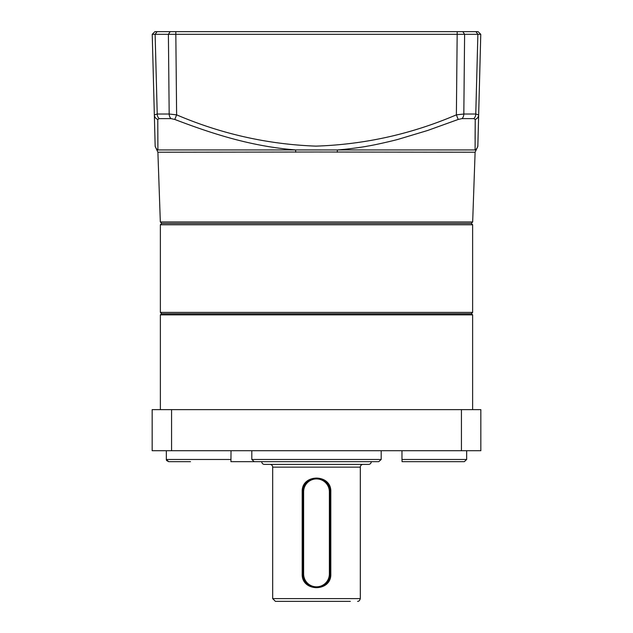 <?xml version="1.0" encoding="UTF-8"?>
<svg xmlns="http://www.w3.org/2000/svg" width="633" height="633" viewBox="0 0 633 633"><rect width="100%" height="100%" fill="white"/><g stroke="black" fill="none" stroke-linecap="round" stroke-linejoin="round"><path stroke-width="0.95" d="M160.378 312.393L472.622 312.393L472.622 224.747L160.378 224.747L160.378 312.393L161.747 313.762M160.378 224.747L161.747 223.378L160.331 221.954L472.669 221.954L471.253 223.378L161.747 223.378L471.253 223.378L472.622 224.747M264.459 464.4A2.738 2.738 0 0 1 261.722 461.663L371.278 461.663A2.738 2.738 0 0 1 368.541 464.4L264.459 464.4M360.319 467.138L272.681 467.138L272.681 598.612L360.319 598.612L360.319 467.138A2.738 2.738 0 0 1 363.065 464.4M272.681 467.138A2.738 2.738 0 0 0 269.935 464.4M302.194 491.794C301.435 473.524 331.605 473.619 330.806 491.794L330.806 573.957C331.565 592.235 301.395 592.132 302.194 573.957L302.194 491.794L302.803 491.794L302.803 573.957A13.697 13.697 0 0 0 316.5 587.653A13.697 13.697 0 0 0 330.197 573.957L330.197 491.794A13.697 13.697 0 0 0 316.5 478.097A13.697 13.697 0 0 0 302.803 491.794L303.626 491.794L303.626 573.957A12.874 12.874 0 0 0 316.5 586.831A12.874 12.874 0 0 0 329.374 573.957L329.374 491.794A12.874 12.874 0 0 0 316.5 478.92A12.874 12.874 0 0 0 303.626 491.794M275.529 601.35L350.318 601.35M348.443 601.35L337.041 601.35M319.206 478.366L321.77 479.149M324.136 480.423L328.567 485.313M329.144 486.532L329.928 489.087M316.5 601.35L295.959 601.35M303.072 489.087L303.856 486.524M305.13 484.166L310.02 479.727M311.238 479.149L313.794 478.366M329.928 576.671L329.136 579.235M327.87 581.592L322.965 586.031M321.746 586.609L319.182 587.392M316.484 587.653L313.802 587.384M308.864 585.327L306.807 583.634M305.114 581.569L303.856 579.211M161.478 313.762L471.522 313.762L472.622 314.854L160.378 314.854L161.478 313.762M472.622 409.622L472.622 314.854M160.378 409.622L160.378 314.854M466.663 450.712L466.663 459.471L466.663 450.712M402.066 461.663L464.337 461.663L442.491 461.663L464.337 461.663L466.663 459.471L401.971 459.471L402.066 461.663L442.491 461.663M166.337 450.712L166.337 459.471L168.663 461.663L190.509 461.663L168.663 461.663L166.637 460.547M166.463 460.183L166.344 459.645M251.807 450.712L251.807 459.471L254.229 461.663L230.934 461.663L231.029 450.712M171.567 450.712L152.165 450.712L152.165 409.622L480.835 409.622L480.835 450.712L171.567 450.712L171.567 409.622M371.967 461.663L378.771 461.663L381.193 459.471L381.193 450.712M401.971 450.712L401.971 459.471M461.433 409.622L461.433 450.712M190.509 461.663L168.663 461.663M378.771 461.663L254.229 461.663M472.669 221.954L475.106 152.213L316.5 152.007L157.894 152.213L160.331 221.954M157.894 152.213L156.984 150.274L157.902 149.942L157.775 119.455A5.475 5.104 178.5 0 1 154.341 114.85L152.237 34.317L155.117 34.317L157.229 114.019L154.341 114.85L157.229 114.019A5.475 4.02 90 0 0 159.239 118.616L157.775 119.455L157.902 149.942A5.475 5.46 178.5 0 1 155.14 145.337L155.125 144.775M337.239 152.213L337.421 149.942L295.579 149.934L295.761 152.213M168.876 31.65L464.124 31.65M181.347 31.65L192.828 31.65M272.008 31.65L279.739 31.65M207.711 31.65L218.781 31.65M326.153 31.65L360.992 31.65M475.921 31.65L477.883 34.317L475.771 114.019L463.823 114.019L464.606 34.317L462.802 31.65L478.097 31.65L480.764 34.317L155.117 34.317L157.079 31.65L154.903 31.65L152.237 34.317L154.903 31.65M175.8 31.65L176.623 114.85L169.177 114.019L168.394 34.317L170.198 31.65L157.079 31.65M479.165 95.575L478.659 114.85L475.771 114.019A5.475 4.02 -90 0 1 473.761 118.616L475.225 119.455L475.098 139.118M478.097 31.65L480.764 34.317L478.659 114.85A5.475 5.104 -178.5 0 1 475.225 119.455L475.098 149.942L476.016 150.274L475.098 149.942A5.475 5.46 -178.5 0 0 477.86 145.337L478.659 114.85M473.761 118.616L461.963 118.616A5.475 3.719 -90 0 0 463.823 114.019L456.377 114.85L457.2 31.65M475.106 152.213L477.836 146.334L478.54 119.368M461.963 118.616L458.205 119.455L456.377 114.85C411.426 134.093 364.6 144.522 315.914 146.128C267.712 144.356 221.281 133.927 176.623 114.85L174.795 119.455L171.037 118.616A5.475 3.719 -90 0 1 169.177 114.019L157.229 114.019M154.341 114.85L155.164 146.334L156.984 150.274M475.098 149.942L337.421 149.942C343.869 149.61 361.332 147.386 367.733 146.088C373.391 145.266 392.721 140.922 398.782 139.149L427.623 130.485L458.205 119.455M157.902 149.942L295.579 149.942C253.168 146.452 216.272 135.312 174.795 119.455M261.722 461.663L371.278 461.663M329.374 491.794L330.806 491.794M330.806 573.957L329.374 573.957M302.194 573.957L303.626 573.957M166.337 459.471L231.029 459.471M251.807 459.471L381.193 459.471M171.037 118.616L159.239 118.616M472.622 312.393L471.253 313.762M360.319 598.612C359.686 600.582 358.769 601.492 357.582 601.35M275.418 601.35L272.681 598.612"/></g></svg>
